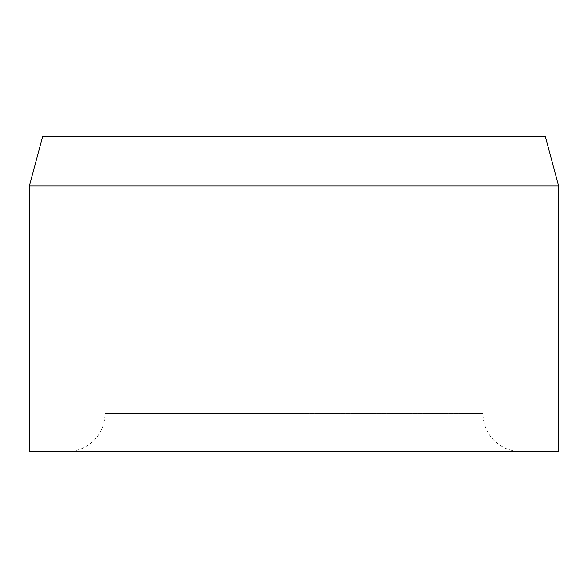 <?xml version="1.0" encoding="UTF-8"?>
<svg xmlns="http://www.w3.org/2000/svg" width="588" height="588" viewBox="0 0 588 588"><rect width="100%" height="100%" fill="white"/><g stroke="black" fill="none" stroke-linecap="round" stroke-linejoin="round"><path stroke-width="0.44" stroke-dasharray="2.94 2.21" d="M42.63 136.497L545.37 136.497M520.799 451.503L67.201 451.503L520.799 451.503A37.801 37.801 0 0 1 482.998 413.702L294 413.702L482.998 413.702L482.998 136.497M105.002 136.497L294 136.497L105.002 136.497L105.002 413.702L294 413.702L105.002 413.702A37.801 37.801 0 0 1 67.201 451.503M29.4 185.874L558.6 185.874M29.4 451.503L558.6 451.503"/><path stroke-width="0.88" d="M294 185.874L29.4 185.874L29.4 451.503L558.6 451.503L558.6 185.874L294 185.874M558.6 185.874L545.37 136.497L42.63 136.497L29.4 185.874"/></g></svg>

